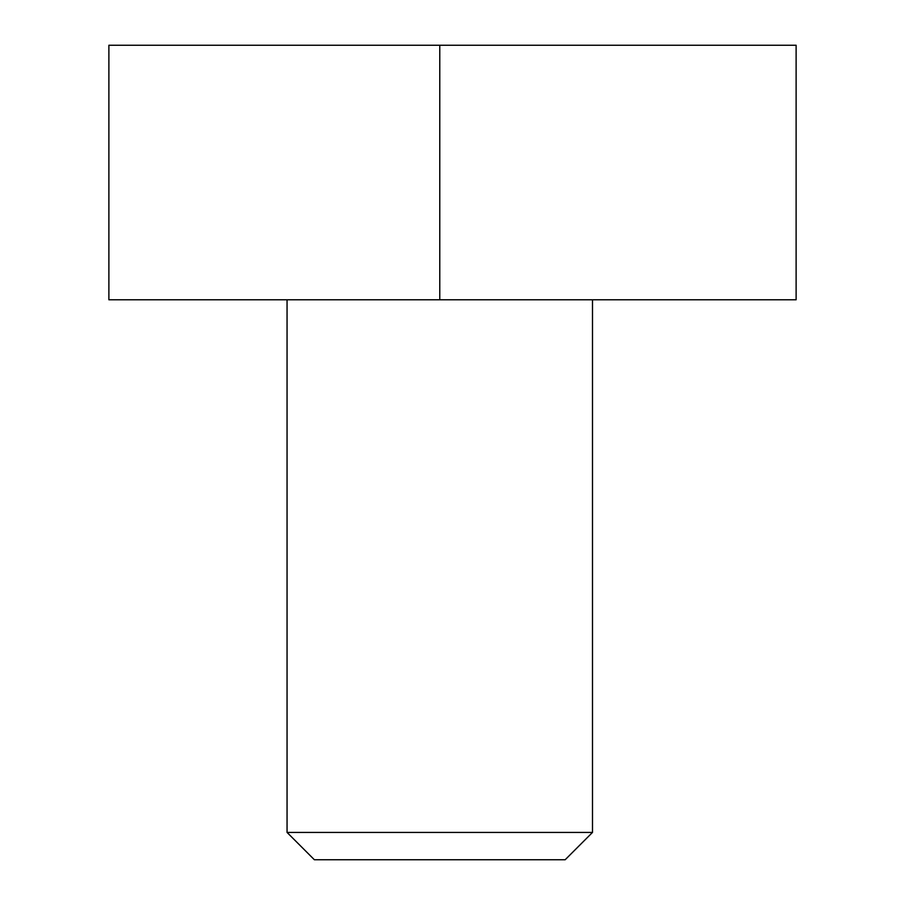<?xml version="1.0" encoding="UTF-8"?>
<svg xmlns="http://www.w3.org/2000/svg" width="905" height="905" viewBox="0 0 905 905"><rect width="100%" height="100%" fill="white"/><g stroke="black" fill="none" stroke-linecap="round" stroke-linejoin="round"><path stroke-width="1.36" d="M439.773 45.25L108.883 45.25L108.883 299.781L796.117 299.781L796.117 45.25L439.773 45.25L439.773 299.781M287.055 832.43L314.374 859.75L565.173 859.75L592.492 832.43L287.055 832.43L287.055 299.781M592.492 832.43L592.492 299.781"/></g></svg>
